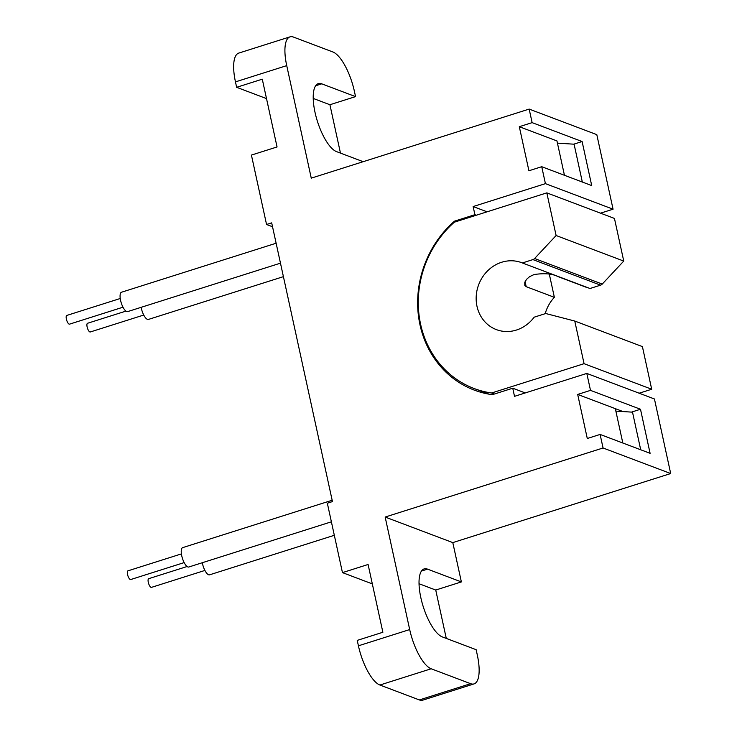 <?xml version="1.0" encoding="UTF-8"?>
<svg xmlns="http://www.w3.org/2000/svg" width="737" height="737" viewBox="0 0 737 737"><rect width="100%" height="100%" fill="white"/><g stroke="black" fill="none" stroke-linecap="round" stroke-linejoin="round"><path stroke-width="1.11" d="M363.184 161.689L336.514 151.61A35.781 12.253 -107.6 0 1 315.031 112.402A35.781 12.253 -107.6 0 1 318.31 83.613A35.781 12.253 -107.6 0 1 321.737 83.834L355.556 96.611L354.368 91.185A35.781 12.253 72.4 0 0 332.894 51.977L293.437 37.062A35.781 12.253 72.4 0 0 290.019 36.85A35.781 12.253 72.4 0 0 286.73 65.63L235.462 81.881A35.781 12.253 -107.6 0 1 238.742 53.101L290.019 36.85M358.422 645.815L409.689 629.564L385.156 517.052L452.794 542.607L461.371 581.917L427.552 569.139A35.781 12.253 72.4 0 0 424.125 568.918A35.781 12.253 72.4 0 0 420.845 597.707A35.781 12.253 72.4 0 0 442.329 636.915L476.148 649.693L477.327 655.119A35.781 12.253 72.4 0 1 474.048 683.899L422.771 700.15A35.781 12.253 -107.6 0 1 419.353 699.938L379.896 685.023A35.781 12.253 -107.6 0 1 358.422 645.815L357.233 640.389L382.872 632.263L368.095 564.487L342.456 572.612L327.329 503.205L332.451 501.575L271.686 222.869L266.554 224.49L251.418 155.083L277.057 146.958L262.28 79.181L236.641 87.307L235.462 81.881M313.225 98.426L329.918 104.737L355.556 96.611M329.918 104.737L340.466 153.103M600.535 213.168L613.064 209.197L596.804 134.641L529.166 109.085L311.263 178.142L286.73 65.63M385.156 517.052L603.059 447.985L600.102 434.434L587.288 438.497L577.679 394.433L590.503 390.37L586.809 373.429L514.509 396.34L512.74 388.206L492.288 394.691A100.177 90.863 -69.3 0 1 474.306 390.122A100.177 90.863 -69.3 0 1 418.349 315.021A100.177 90.863 -69.3 0 1 454.453 221.174L474.904 214.688L476.314 215.222M487.056 211.814L473.136 206.553L474.904 214.688M473.136 206.553L545.426 183.642L541.732 166.7L528.917 170.763L519.309 126.7L532.123 122.637L529.166 109.085M372.323 583.897L342.456 572.612M573.773 144.176L582.11 141.532L591.719 185.586L541.732 166.7M613.064 209.197L545.426 183.642M582.11 141.532L532.123 122.637M452.794 542.607L670.698 473.541L654.447 398.984L586.809 373.429M446.281 638.408L435.733 590.042L461.371 581.917M512.74 388.206L525.26 392.932M600.102 434.434L650.098 453.319L640.49 409.256L590.503 390.37M603.059 447.985L670.698 473.541M623.023 411.568L577.679 394.433M454.453 221.174L455.862 221.699M564.45 175.286L556.96 140.933L519.309 126.7M272.533 226.747L266.554 224.49M622.82 443.011L615.331 408.657M236.641 87.307L266.508 98.592M640.49 409.256L631.517 412.103M419.353 699.938L470.63 683.687L431.173 668.772L379.896 685.023M470.63 683.687A35.781 12.253 72.4 0 0 474.048 683.899M409.689 629.564A35.781 12.253 72.4 0 0 431.173 668.772M435.733 590.042L419.04 583.732M557.439 143.144L574.086 144.194L582.331 182.039M588.651 288.001A35.781 32.456 110.7 0 0 586.155 287.246L557.973 276.596C552.464 273.713 544.514 273.022 534.122 274.533L529.627 276.624L526.467 279.424L524.744 282.593L524.818 285.44L526.19 286.675L554.371 297.324A35.781 32.456 110.7 0 0 545.196 313.713M516.434 330.047A35.781 32.456 110.7 0 1 496.397 329.623A35.781 32.456 110.7 0 1 476.268 295.463A35.781 32.456 110.7 0 1 501.648 262.261A35.781 32.456 110.7 0 1 521.685 262.685A35.781 32.456 110.7 0 1 522.358 262.952L532.934 259.599A4.007 3.639 -69.3 0 0 534.611 258.521L556.113 235.518L546.817 192.873L454.351 222.187A98.749 89.564 110.7 0 0 418.994 314.653A98.749 89.564 110.7 0 0 474.14 388.528A98.749 89.564 110.7 0 0 491.588 392.987L584.063 363.682L574.768 321.046L546.661 313.759A4.007 3.639 -69.3 0 0 544.754 313.824L534.178 317.177A35.781 32.456 110.7 0 1 516.434 330.047M534.611 258.521L602.249 284.077L623.751 261.073L614.455 218.438L546.817 192.873M602.249 284.077A4.007 3.639 110.7 0 1 600.572 285.155L589.996 288.508L522.358 262.952M623.751 261.073L556.113 235.518M574.768 321.046L642.406 346.602L651.701 389.237L584.063 363.682M549.314 274.155L554.371 297.324M639.163 393.208L651.701 389.237M494.352 394.037L491.588 392.987M615.874 411.117L632.512 412.167L640.711 449.773M331.383 521.814L188.819 567.002A10.161 3.482 -107.6 0 1 181.551 554.814A10.161 3.482 -107.6 0 1 182.684 547.628L332.166 500.248M280.475 263.164L127.648 311.604A10.161 3.482 -107.6 0 1 120.389 299.415A10.161 3.482 -107.6 0 1 121.513 292.23L276.126 243.228M122.996 307.2L69.564 324.142A4.56 1.566 -107.6 0 1 66.302 318.67A4.56 1.566 -107.6 0 1 66.809 315.436L120.242 298.503M283.413 276.651L148.395 319.434A10.161 3.482 -107.6 0 1 141.145 307.329M143.743 315.04L90.301 331.972A4.56 1.566 -107.6 0 1 87.04 326.5A4.56 1.566 -107.6 0 1 87.546 323.276L125.935 311.115M334.322 535.292L209.566 574.832A10.161 3.482 -107.6 0 1 202.306 562.727M184.167 562.598L130.725 579.54A4.56 1.566 -107.6 0 1 127.464 574.068A4.56 1.566 -107.6 0 1 127.971 570.834L181.413 553.902M204.904 570.438L151.472 587.371A4.56 1.566 -107.6 0 1 148.211 581.898A4.56 1.566 -107.6 0 1 148.717 578.674L187.097 566.513M421.453 571.064L427.552 569.139M315.648 85.759L321.737 83.834M600.572 285.155L532.934 259.599M525.094 281.645L526.19 286.675M489.128 394.194L474.14 388.528"/></g></svg>
